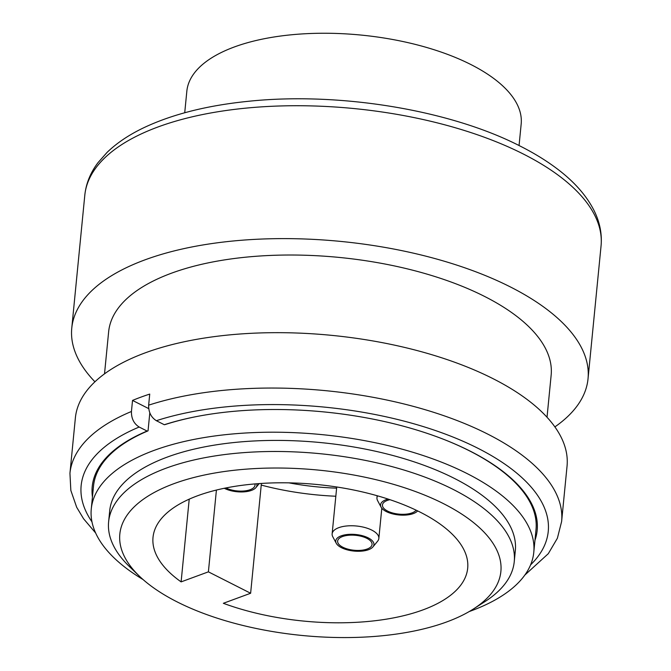 <?xml version="1.0" encoding="UTF-8"?>
<svg xmlns="http://www.w3.org/2000/svg" width="671" height="671" viewBox="0 0 671 671"><rect width="100%" height="100%" fill="white"/><g stroke="black" fill="none" stroke-linecap="round" stroke-linejoin="round"><path stroke-width="1.01" d="M189.222 499.157L181.111 581.883L208.396 571.843L250.627 593.256L261.396 483.439M208.396 571.843L216.414 490.048M250.627 593.256L223.342 603.296A158.088 68.618 5.6 0 0 381.874 619.845A158.088 68.618 5.6 0 0 467.687 568.228A158.088 68.618 5.6 0 0 317.048 484.512A158.088 68.618 5.6 0 0 153.013 537.37A158.088 68.618 5.6 0 0 181.111 581.883M530.593 564.856A234.665 101.849 -174.4 0 0 448.622 435.336A234.665 101.849 -174.4 0 0 156.368 420.7L164.294 424.726A223.552 97.027 5.6 0 1 199.992 415.903A223.552 97.027 5.6 0 1 445.208 439.95A223.552 97.027 5.6 0 1 534.955 540.331M92.447 496.943A223.552 97.027 5.6 0 1 147.1 431.05L148.039 430.857L149.809 412.841M156.368 420.7C151.092 417.345 148.517 412.17 148.643 405.167L149.734 394.087A247.02 107.209 -174.4 0 0 132.531 400.419L131.441 411.491C131.306 418.478 133.881 423.661 139.165 427.033L147.1 431.05M148.643 405.167A247.02 107.209 5.6 0 1 419.09 407.951A247.02 107.209 5.6 0 1 561.619 521.535L567.045 466.16A247.02 107.209 -174.4 0 0 331.675 335.357A247.02 107.209 -174.4 0 0 75.37 417.958L69.943 473.323A247.02 107.209 5.6 0 1 131.441 411.491M200.335 415.835A222.319 96.49 5.6 0 0 165.242 424.533L164.294 424.726M148.719 408.622L132.531 400.419M469.264 611.533A222.319 96.49 -174.4 0 0 533.78 552.342A222.319 96.49 -174.4 0 0 321.937 434.623A222.319 96.49 -174.4 0 0 91.273 508.953L93.504 486.165A222.319 96.49 5.6 0 1 148.039 430.857M444.873 439.815A222.319 96.49 5.6 0 1 536.012 529.553L533.78 552.342M104.517 373.856L108.643 331.776A222.319 96.49 5.6 0 1 339.316 257.438A222.319 96.49 5.6 0 1 551.151 375.164L547.024 417.245M94.938 381.799A259.367 112.569 5.6 0 1 71.763 328.161A259.367 112.569 5.6 0 1 340.885 241.434A259.367 112.569 5.6 0 1 588.031 378.78A259.367 112.569 5.6 0 1 554.883 426.899M139.493 576.263L129.553 566.701A203.791 88.446 5.6 0 1 108.618 521.837L109.709 510.765A203.791 88.446 5.6 0 1 321.157 442.625A203.791 88.446 5.6 0 1 515.336 550.539L514.254 561.61A203.791 88.446 5.6 0 1 485.007 601.56L473.399 609.008A191.436 83.087 -174.4 0 0 318.457 470.103A191.436 83.087 -174.4 0 0 139.493 576.263A191.436 83.087 -174.4 0 0 177.052 601.853A191.436 83.087 -174.4 0 0 473.399 609.008M91.273 508.953A222.319 96.49 -174.4 0 0 143.057 579.543M108.618 521.837A203.791 88.446 5.6 0 1 320.067 453.697A203.791 88.446 5.6 0 1 514.254 561.61M335.827 496.238A158.088 68.618 5.6 0 1 261.237 485.083M336.616 488.161A139.568 60.575 5.6 0 1 288.916 482.852M519.06 145.532L521.174 124.026A167.968 72.904 -174.4 0 0 470.967 64.584A167.968 72.904 -174.4 0 0 292.388 34.691A167.968 72.904 -174.4 0 0 186.832 91.239L184.726 112.753M368.203 537.865A19.191 8.329 -174.4 0 0 345.38 534.77A19.191 8.329 -174.4 0 0 336.272 543.292A19.191 8.329 -174.4 0 0 354.028 551.076A19.191 8.329 -174.4 0 0 372.959 546.89A19.191 8.329 -174.4 0 0 368.203 537.865M342.806 547.217A17.295 7.507 5.6 0 1 337.63 541.103A17.295 7.507 5.6 0 1 355.571 535.315A17.295 7.507 5.6 0 1 372.053 544.475A17.295 7.507 5.6 0 1 361.183 550.295A17.295 7.507 5.6 0 1 342.806 547.217M336.272 543.292L332.782 536.758A23.468 10.182 5.6 0 1 332.137 533.856A23.468 10.182 5.6 0 1 346.89 525.955A23.468 10.182 5.6 0 1 371.835 530.132A23.468 10.182 5.6 0 1 378.847 538.436A23.468 10.182 5.6 0 1 377.647 541.162L372.959 546.89M388.123 499.081A19.191 8.329 -174.4 0 0 381.094 507.167A19.191 8.329 -174.4 0 0 398.666 514.934A19.191 8.329 -174.4 0 0 417.656 510.908M416.129 510.17A17.295 7.507 5.6 0 1 387.62 511.092A17.295 7.507 5.6 0 1 382.453 504.978A17.295 7.507 5.6 0 1 389.918 499.677M381.094 507.167L377.605 500.633A23.468 10.182 5.6 0 1 376.959 497.731A23.468 10.182 5.6 0 1 377.572 495.844M224.273 488.278A19.191 8.329 -174.4 0 0 255.945 487.565A19.191 8.329 -174.4 0 0 256.75 483.774M254.93 483.917A17.295 7.507 5.6 0 1 255.039 485.15A17.295 7.507 5.6 0 1 244.244 490.962A17.295 7.507 5.6 0 1 225.901 487.951M139.165 427.033A234.665 101.849 -174.4 0 0 91.969 521.845M84.798 195.278C86.014 183.594 90.417 172.724 98 162.667L107.066 152.409C116.687 143.099 128.807 134.938 143.401 127.918C172.011 114.313 207.138 105.422 248.782 101.254C339.492 91.793 450.275 110.01 520.511 146.27C534.158 153.181 546.269 160.621 556.855 168.589C574.233 181.631 586.714 195.773 594.288 211.029C599.882 222.47 602.139 234.095 601.057 245.896A259.367 112.569 -174.4 0 0 523.531 154.12A259.367 112.569 -174.4 0 0 247.784 107.956A259.367 112.569 -174.4 0 0 84.798 195.278L71.763 328.161M95.643 532.992L83.573 518.767L76.679 507.268L70.841 490.442L69.943 473.323M524.823 575.081L548.308 553.676L557.383 538.234L561.619 521.535M601.057 245.896L588.031 378.78M336.733 486.987L332.137 533.856M381.807 508.232L378.847 538.436M377.152 495.726L376.959 497.731M255.945 487.565L259.207 483.59"/></g></svg>
